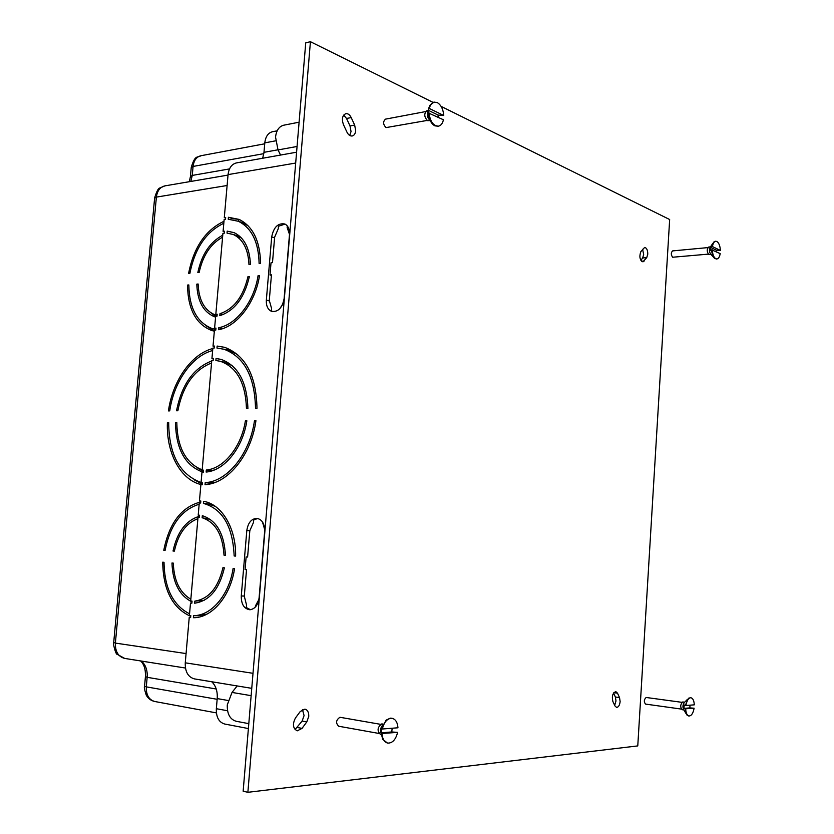 <?xml version="1.0" encoding="UTF-8"?>
<svg xmlns="http://www.w3.org/2000/svg" width="834" height="834" viewBox="0 0 834 834"><rect width="100%" height="100%" fill="white"/><g stroke="black" fill="none" stroke-linecap="round" stroke-linejoin="round"><path stroke-width="1.25" d="M295.684 163.037L228.068 174.608L224.294 217.653L225.67 217.455L225.503 219.425L224.127 219.613L223.095 231.393L224.461 231.216L224.294 233.176L222.918 233.364L215.818 314.303L217.194 314.189L217.017 316.18L215.652 316.284L214.599 328.2L215.975 328.106L215.797 330.097L214.432 330.191L213.024 346.131L214.401 346.047L214.234 348.039L212.858 348.122L211.94 358.495L213.316 358.422L213.15 360.424L211.773 360.486L202.151 470.147L203.527 470.178L203.35 472.2L201.974 472.169L201.057 482.688L202.433 482.74L202.255 484.762L200.879 484.721L199.451 500.953L200.827 501.015L200.65 503.048L199.274 502.985L198.211 515.172L199.576 515.245L199.399 517.288L198.023 517.205L190.684 600.97L192.06 601.126L191.872 603.18L190.506 603.024L189.422 615.356L190.798 615.534L190.611 617.587L189.235 617.421L185.263 662.821L253.015 673.309M225.451 555.288L224.012 555.173C222.73 534.657 215.443 522.178 202.13 517.737L202.318 515.683C216.454 520.28 224.169 533.489 225.451 555.288L224.012 555.173M193.394 617.713L193.571 615.638C211.252 615.867 229.069 595.111 233.082 568.569L234.542 568.705C230.424 596.393 211.815 618.077 193.394 617.713M246.822 530.476C248.063 522.637 251.482 518.602 257.091 518.362C262.241 519.624 264.753 524.033 264.639 531.581L259.093 597.842C258.019 605.14 254.902 609.112 249.762 609.748C244.039 608.799 241.203 604.202 241.276 595.966L246.822 530.476L249.825 530.737M215.881 360.507L220.405 361.31C236.846 367.21 245.53 382.921 246.457 408.452L247.906 408.431C247.01 381.878 238.024 365.521 220.958 359.36L216.058 358.495L215.881 360.507M245.394 420.816C241.443 446.826 223.835 468.552 206.311 470.022L206.134 472.054C224.398 470.647 242.809 447.952 246.854 420.805L245.394 420.816L246.812 421.066M248.98 264.597L250.429 264.441C249.7 248.167 244.226 237.565 234.02 232.613L227.192 231.122L227.025 233.103L233.311 234.51C243.007 239.17 248.23 249.199 248.98 264.597M247.948 276.679C243.247 296.633 233.916 308.966 219.978 313.678L219.801 315.679C234.604 310.79 244.466 297.738 249.387 276.523L247.948 276.679L249.283 277.055M228.235 219.248L238.399 221.291C251.68 227.953 258.582 242.016 259.113 263.481L260.573 263.325C260.072 240.995 252.931 226.358 239.16 219.415L228.412 217.267L228.235 219.248M284.123 298.572C282.319 307.892 278.17 312.166 271.655 311.395C267.86 309.695 266.088 305.932 266.338 300.115L271.696 236.908C273.698 227.088 278.097 222.793 284.894 224.012C288.199 225.805 289.732 229.35 289.471 234.656L284.123 298.572M218.581 329.701L218.748 327.699C236.429 324.614 254.141 301.574 258.081 275.637L259.53 275.491C255.506 302.544 236.981 326.605 218.581 329.701M254.464 420.732C249.939 453.852 227.307 481.593 205.206 482.646L205.028 484.679C227.859 483.71 251.315 454.999 255.934 420.722L254.464 420.732L255.892 420.982M216.976 348.059L223.95 349.238C244.226 356.806 254.745 376.499 255.517 408.295L256.987 408.274C256.247 375.467 245.425 355.138 224.544 347.298L217.142 346.058L216.976 348.059M203.392 503.392C222.574 508.876 232.822 526.41 234.156 555.986L235.615 556.101C236.23 528.151 221.635 504.038 203.569 501.349L203.392 503.392L207.979 503.872L215.214 506.321M222.939 567.683C218.164 587.761 208.802 598.916 194.843 601.126L194.656 603.201C209.48 600.97 219.384 589.169 224.377 567.808L222.939 567.683M190.84 599.219C179.821 592.724 173.972 580.683 173.305 563.127L171.971 563.002C172.711 582.632 179.383 595.601 191.987 601.908M197.898 518.665C185.972 523.168 178.132 534 174.379 551.138L173.034 551.034L174.379 551.118M199.159 504.247C181.478 509.72 170.126 525.107 165.09 550.398L163.777 550.294L165.09 550.377M211.732 360.955C193.405 368.117 181.676 384.724 176.537 410.776L177.85 410.755C182.813 385.85 194.051 369.921 211.555 362.967M212.816 348.539C191.434 353.897 172.638 380.888 168.437 410.901L169.74 410.881C173.847 381.868 191.997 355.816 212.639 350.541M223.981 221.291C205.498 230.028 193.697 247.448 188.557 273.562L189.871 273.416C194.833 248.438 206.144 231.727 223.804 223.272M203.423 471.356L197.731 468.051M215.641 316.388L211.106 312.979M214.359 330.942L205.862 325.614M238.795 219.311L238.618 221.364M237.482 234.5L237.367 235.782M227.599 348.351L227.453 350.019M226.452 361.56L226.348 362.717M202.308 484.085L194.197 479.8M199.18 504.09L198.304 504.445M199.493 516.236C186.045 520.28 177.235 531.884 173.034 551.034M200.744 501.943C181.551 506.874 169.229 522.991 163.777 550.294M201.964 484.762C180.749 480.478 166.122 453.091 167.394 422.536L168.687 422.744M201.077 482.479C179.748 474.567 168.948 454.582 168.687 422.525L167.394 422.536M203.079 472.2C185.221 465.82 176.016 449.245 175.484 422.473L176.798 422.692M202.182 469.865C185.763 463.204 177.298 447.399 176.798 422.463L175.484 422.473M211.763 330.535L214.348 331.14L211.763 330.535C195.948 324.259 187.869 309.101 187.525 285.072L188.838 285.426M215.86 329.399L212.18 328.575C197.012 322.539 189.224 307.996 188.838 284.936L187.525 285.072M214.818 316.868L215.579 317.066L214.818 316.868C203.444 312.291 197.439 301.376 196.793 284.133L198.138 284.498M217.09 315.408L215.276 314.929C204.528 310.592 198.815 300.282 198.127 283.998L196.793 284.133M222.584 237.21C210.679 243.684 202.87 255.423 199.159 272.416L197.825 272.562C201.713 254.422 210.022 241.975 222.761 235.209M189.558 613.814C172.982 605.328 164.475 588.158 164.027 562.304L162.713 562.189C163.214 590.107 172.555 608.174 190.725 616.378M198.211 515.172L199.576 515.308M190.632 617.441L189.235 617.421M248.396 728.562L224.711 724.037C218.873 722.286 216.089 717.177 216.34 708.712L227.546 710.745M228.057 700.487L217.215 698.59L216.34 708.712M217.215 698.59C217.674 691.334 215.85 685.725 211.753 681.753M251.753 688.342L194.51 678.918C188.098 677.145 185.023 671.787 185.263 662.821M199.451 500.953L200.817 501.098M225.618 218.081L224.294 217.653M228.068 174.608C228.912 167.978 231.716 164.079 236.502 162.901L296.591 152.205M262.679 158.241L263.982 152.33L277.951 149.797M275.533 140.852L264.795 142.864L263.982 152.33M264.795 142.864C265.556 136.588 268.131 132.867 272.509 131.72L277.169 130.813M202.151 470.147L203.517 470.324M201.057 482.688L202.422 482.855M190.506 603.024L191.883 603.065M213.285 358.776L211.94 358.495M223.095 231.393L224.409 231.81M215.818 314.303L217.153 314.637M214.599 328.2L215.943 328.523M285.04 224.085L278.462 226.254L278.264 228.693L274.636 237.2L272.489 262.616L271.019 262.783L269.987 275.001L271.446 274.845L269.288 300.386L271.54 308.34L271.331 310.801L272.854 311.676M204.121 600.386L194.843 601.126M210.335 519.415L202.13 517.737M215.631 482.219L209.772 483.188L205.206 482.646M214.088 470.063L210.877 470.616L206.311 470.022M222.136 361.685L232.133 365.511M216.058 358.495L221.75 359.59M224.377 349.363L228.443 350.249L237.659 354.586M217.142 346.058L224.899 347.403M241.537 238.044L233.916 234.771M234.542 232.842L227.192 231.122M238.388 221.291L242.819 222.741L248.48 226.118M228.412 217.267L232.832 218.716L239.056 219.363M193.571 615.638L198.221 615.732L206.957 614.137M257.779 518.477L253.692 519.936L253.484 522.449L249.825 530.695L247.594 557.039L246.134 556.914L247.604 557.018M246.134 556.914L245.06 569.58L246.53 569.705L244.289 596.174L246.52 604.984L246.301 607.527L250.388 609.717M256.215 605.995L255.423 605.974L258.874 599.531M255.329 607.069L255.423 605.974M264.691 529.559L262.47 521.948M262.387 522.96L263.106 523.033M269.987 275.001L271.404 275.418M288.522 227.984L287.146 227.526L287.282 225.91M214.369 346.433L213.024 346.131M280.578 155.061L278.014 149.932L275.543 137.099C276.346 130.406 279.056 126.445 283.685 125.215L299.104 122.191M248.803 723.651L236.22 721.285C229.996 719.429 227.015 713.946 227.286 704.845L232.029 692.428L237.158 685.944M209.334 327.512L210.658 329.149M219.978 313.678L223.345 314.522M222.615 328.627L218.748 327.699M282.351 304.994L280.433 307.621M287.146 227.526L289.492 234.396M259.447 276.033L258.081 275.637M235.615 556.08L234.156 555.986M425.58 111.589L385.548 119.126C382.837 121.555 383.004 124.381 386.027 127.602L427.154 120.44M428.092 110.432L426.956 110.651C423.891 113.497 424.068 116.823 427.498 120.638L430.042 120.596M427.884 111.537C426.779 114.571 427.269 117.292 429.354 119.7L430.49 121.18M428.999 112.788C430.094 121.451 433.253 125.913 438.465 126.163C440.936 125.6 442.593 123.463 443.427 119.762L428.311 112.913C428.676 118.042 430.313 121.983 433.211 124.746L434.868 125.84L438.111 126.215M428.311 112.913L427.821 114.519L428.144 110.224L429.333 108.472C430.177 104.823 431.803 102.707 434.233 102.123L437.297 102.603C441.071 104.938 443.219 109.244 443.751 115.509L438.121 115.071L438.142 117.208M433.888 102.207L429.791 105.365L428.634 108.608M443.751 115.509L429.333 108.472M438.121 115.071L428.144 110.224M707.878 247.604L672.611 250.898C670.88 252.702 670.89 254.808 672.652 257.237L708.306 254.13M710.464 246.864L708.702 247.031C706.752 249.137 706.773 251.607 708.733 254.464L710.964 254.391M712.809 243.361L710.255 247.187C709.036 249.616 709.192 251.931 710.704 254.109L713.727 257.414M712.246 249.783C712.716 255.496 714.258 258.561 716.886 258.967C718.522 258.665 719.627 256.882 720.19 253.619L711.652 249.835C711.882 253.943 712.893 256.82 714.686 258.467L716.583 258.967M711.652 249.835L710.526 250.659L710.704 247.448L712.434 246.562C713.007 243.32 714.102 241.547 715.728 241.245L716.833 241.474C718.908 242.84 720.096 245.832 720.378 250.44L716.208 250.117L716.218 251.701M715.436 241.297L713.623 242.152L711.84 246.624M720.378 250.44L712.434 246.562M716.208 250.117L710.704 247.448M646.433 697.537L646.121 697.495C643.942 699.622 643.754 701.821 645.547 704.094L645.714 704.104M683.098 702.009L682.744 701.957C680.304 704.469 680.096 707.044 682.108 709.703L682.295 709.703M687.487 699.319L684.401 702.499C682.754 704.667 682.504 707.024 683.661 709.588L685.996 713.518M685.673 708.9C685.934 713.091 687.049 715.447 689.02 715.989C691.469 715.864 693.158 713.279 694.107 708.212L685.068 708.817L686.82 714.905L688.728 715.916M685.068 708.817L683.984 708.379L684.182 704.98L685.871 705.501C686.726 700.821 688.279 698.225 690.531 697.735L690.927 697.745C692.918 698.277 694.044 700.643 694.295 704.845L685.871 705.501M690.625 697.735L688.571 698.204L685.267 705.418M690.041 705.178L689.812 707.899L694.107 708.212M689.812 707.899L683.984 708.379M340.762 717.48L339.865 717.323C335.977 720.096 335.581 723.068 338.677 726.237L378.938 733.451M383.244 724.089L381.795 723.902C377.364 727.206 376.916 730.709 380.44 734.431L381.378 734.598M382.983 724.631L382.587 725.215C380.544 727.634 380.064 730.334 381.148 733.305L381.294 733.576M381.993 733.649C382.431 739.028 384.349 742.177 387.747 743.094C392.48 743.209 395.764 739.633 397.609 732.377L381.294 733.524L382.681 739.268L387.403 743.021M381.294 733.524L381.315 728.207L382.347 728.999C383.911 722.588 386.778 719.012 390.958 718.262L392.126 718.314C395.577 719.221 397.516 722.38 397.954 727.79L382.347 728.999M391.772 718.272L390.27 718.147L386.069 720.169L381.649 728.885M392.157 728.238L391.761 731.96L397.609 732.377M391.761 731.96L380.961 732.825M308.757 716.406C308.872 712.34 307.6 709.911 304.931 709.129L300.23 711.538L295.434 718.011C292.317 724.173 292.911 728.447 297.217 730.845L302.054 728.374L306.797 721.9L308.757 716.406M302.44 709.567L304.087 715.582L302.127 721.056L295.038 729.573M355.68 130.73L354.669 125.079L351.197 117.573C349.759 114.727 347.966 113.424 345.839 113.664C342.347 115.353 341.544 119.001 343.441 124.61L346.954 132.137C348.372 134.92 350.124 136.203 352.209 135.984C354.189 135.473 355.347 133.721 355.68 130.73M343.702 115.082L346.548 118.48L350.019 125.955L351.041 131.584L349.707 135.452M647.778 254.162C647.726 250.085 646.673 247.854 644.63 247.437L640.846 251.649C639.084 256.653 639.782 260.052 642.941 261.855L646.746 257.602L647.778 254.162M642.597 249.293L643.671 254.537L642.639 257.977L640.877 260.375M620.131 701.55L619.537 697.599L617.483 693.158L615.815 691.626C612.677 692.939 611.697 696.213 612.865 701.467L614.939 705.908L616.576 707.409C618.494 707.232 619.683 705.283 620.131 701.55M613.553 693.085L615.377 697.026L615.982 700.967L614.679 705.356M433.034 102.384L310.425 41.7L305.734 42.847L243.153 791.205L247.875 792.3L637.77 745.909L669.66 219.53L441.103 106.387M310.425 41.7L247.875 792.3M227.119 185.502L156.385 197.105L115.384 643.087L186.065 653.575M266.338 300.115L269.257 300.907M232.029 692.428L251.138 695.671M216.225 688.988L147.159 677.312L146.304 686.862L217.153 699.309M263.836 153.654L193.081 166.435L192.268 175.421L229.517 168.916M228.026 175.088L164.923 185.867C160.076 187.014 157.24 190.767 156.385 197.105L154.603 198.19L113.705 642.576L115.384 643.087C115.165 651.604 118.261 656.712 124.693 658.422L185.44 668.034M264.712 143.802L200.911 155.729C196.459 156.844 193.853 160.42 193.081 166.435L191.226 167.655L190.444 176.276M145.408 676.801L144.563 686.194L146.304 686.862C146.065 694.92 148.879 699.799 154.749 701.498C150.944 700.654 148.108 698.527 146.242 695.108C144.532 689.843 143.969 686.914 144.553 686.33M189.308 181.697L190.423 176.6L192.268 175.421L190.809 181.447M141.394 661.06C145.7 664.844 147.618 670.255 147.159 677.312L145.418 676.676C145.731 669.473 144.115 664.229 140.581 660.935M278.014 149.932L297.071 146.471M271.696 236.908L274.584 237.836M241.276 595.966L244.299 596.07M350.019 125.955L354.669 125.079M615.377 697.026L619.537 697.599M613.845 692.668L617.483 693.158M641.523 261.23L644.265 260.99M642.639 257.977L646.746 257.602M346.548 118.48L351.197 117.573M302.127 721.056L306.797 721.9M297.373 727.509L302.054 728.374M272.551 311.635L271.655 311.395M216.392 712.893L154.749 701.498M191.257 167.311C195.312 154.134 197.251 158.158 200.911 155.729M154.634 197.877C156.74 191.142 158.512 187.858 159.93 188.004L164.923 185.867M113.695 642.67C112.548 641.638 115.634 655.013 117.302 654.367L124.693 658.422M215.203 329.294L215.86 329.451M238.399 221.291L242.819 222.741M237.742 235.907L233.311 234.51M220.405 361.31L224.899 362.279M223.95 349.238L228.443 350.249M433.544 102.259L434.233 102.123M437.777 126.288L438.465 126.163M715.134 241.307L715.728 241.245M716.291 259.02L716.886 258.967M645.547 704.094L681.274 709.077M682.108 709.703L683.87 709.953M690.333 697.672L690.927 697.745M688.415 715.906L689.02 715.989M682.921 701.967L684.693 702.207M646.277 697.495L681.983 702.343M381.148 733.305L381.326 733.993M391.427 718.199L392.126 718.314M387.049 742.969L387.747 743.094M340.324 717.344L380.565 724.329"/></g></svg>
